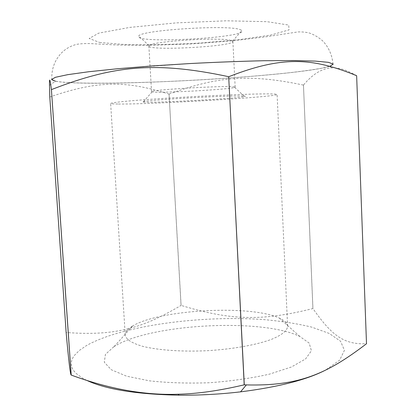 <?xml version="1.0" encoding="UTF-8"?>
<svg xmlns="http://www.w3.org/2000/svg" width="416" height="416" viewBox="0 0 416 416"><rect width="100%" height="100%" fill="white"/><g stroke="black" fill="none" stroke-linecap="round" stroke-linejoin="round"><path stroke-width="0.31" stroke-dasharray="2.08 1.56" d="M169.052 94.089C127.015 80.844 98.935 79.94 49.821 97.011L66.17 332.498C115.456 336.154 142.002 328.401 181.043 305.417L169.052 94.089L181.1 305.412C229.757 320.159 260.733 321.625 312.905 308.558L312.952 308.563C331.006 334.334 343.164 344.921 366.512 343.704M356.652 75.712C346.954 70.07 338.832 67.46 332.285 67.886C322.426 68.13 312.822 73.856 303.456 85.067L312.952 308.563M86.814 380.406L82.493 378.123L75.972 373.308L73.767 370.807L72.254 368.259L71.412 365.685L71.235 363.1L71.687 360.511L72.764 357.937L74.422 355.384L79.414 350.386L86.434 345.597C122.044 325.478 201.198 315.016 264.004 319.613C281.658 321.209 297.56 323.71 311.714 327.122L329.196 333.429L340.574 341.266L344.448 350.34L339.617 360.199L325.359 370.209M312.905 308.558L303.456 85.067M303.41 85.072C248.908 73.622 217.032 76.549 169.109 94.084M68.942 82.571C101.088 84.261 165.277 82.321 222.914 78.458C247.889 76.742 270.338 74.802 290.254 72.649C302.604 71.204 312.926 69.753 321.214 68.302L329.945 66.196L332.992 64.267L329.919 62.696L320.585 61.49L304.845 60.741L283.01 60.533C257.468 60.7 225.54 61.714 191.948 63.461L128.071 67.844C109.101 69.534 92.888 71.235 79.42 72.951L63.851 75.395L54.699 77.605L51.813 79.492C52.265 80.943 57.975 81.968 68.942 82.571M239.964 29.541L241.899 30.488C249.184 37.82 132.272 44.148 138.731 36.078C139.412 30.274 227.547 24.508 239.964 29.541M231 40.404C220.485 36.92 150.342 41.413 149.068 45.594L148.871 46.01C148.148 51.168 234.192 46.509 232.887 41.46L231 40.404M233.314 86.746L235.154 87.136L234.671 87.417C229.039 89.549 157.893 93.402 152.058 91.889L151.549 91.666C148.294 90.028 222.227 85.55 233.314 86.746M243.214 96.018C236.278 95.69 207.958 96.736 181.662 98.348C155.303 99.954 138.637 101.634 143.161 102.081C151.055 103.23 236.891 98.582 244.624 96.585C245.882 96.304 245.414 96.112 243.214 96.018M118.44 104.031C151.897 104.421 277.451 96.959 277.103 94.448C276.552 93.964 270.821 93.798 259.906 93.943C244.265 94.24 219.747 95.212 193.762 96.6C167.778 98.025 143.291 99.705 127.702 101.104C116.828 102.133 111.14 102.918 110.64 103.459C110.76 103.808 113.36 104 118.44 104.031M113.802 346.767L105.43 354.385L104.302 362.242L111.27 369.736L126.537 376.168L149.386 380.832C167.918 382.871 188.058 383.5 209.804 382.72C231.483 381.082 251.358 378.227 269.428 374.156L291.392 367.006L305.583 358.946L311.412 350.75L309.171 343.086L299.796 336.461C261.856 317.814 149.9 323.877 114.208 346.518L113.802 346.767M132.262 326.232L132.564 326.05C159.24 309.488 251.025 304.517 279.339 318.1C284.601 320.486 287.357 323.216 287.602 326.284C287.284 330.673 281.908 335.031 271.471 339.362C256.485 344.895 232.794 349.17 207.522 350.683C182.234 351.91 158.215 350.22 142.709 346.341C131.856 343.169 126.032 339.414 125.237 335.083C125.143 332.072 127.483 329.124 132.262 326.232M49.494 85.327L55.52 81.245C58.536 81.817 62.936 82.264 68.728 82.586C127.395 85.998 297.752 75.78 329.493 66.409L330.049 66.232M99.632 42.468L125.736 44.595C148.912 45.027 174.174 44.481 201.516 42.957L239.85 39.582L270.977 35.017L289.052 29.874L288.704 25.054L267.025 21.679L226.439 20.8L176.186 22.885L129.745 27.409L98.888 33.088L89.144 38.459L99.632 42.468M332.992 64.267C332.233 55.344 328.91 47.658 323.024 41.2C318.817 37.456 314.319 34.746 309.525 33.067C306.337 32.209 302.494 31.824 298.002 31.912L265.408 36.889L232.019 40.882L190.809 43.966L147.514 45.365L116.558 44.996L93.257 43.758C86.564 43.212 77.678 43.826 75.499 44.673C70.403 46.129 65.889 48.729 61.958 52.468C54.777 59.826 51.397 68.832 51.813 79.492M232.648 41.07L241.899 30.488M149.068 45.594L138.731 36.078M235.154 87.136L232.887 41.46M151.549 91.66L148.871 46.01M152.058 91.889L143.161 102.081M234.671 87.417L244.624 96.585M299.806 336.466L279.344 318.1M114.208 346.518L132.564 326.05M287.607 326.29L277.103 94.448M125.237 335.083L110.64 103.459M329.493 66.409L332.285 67.886"/><path stroke-width="0.62" d="M49.79 97.011L49.494 85.327C49.338 77.1 49.977 78.53 51.412 89.606L71.167 375.055C70.314 374.655 68.635 360.474 66.139 332.514L49.79 97.011M51.454 89.601C113.235 65.582 155.199 61.038 228.691 76.71L244.202 384.826C219.424 390.686 197.392 393.817 178.1 394.222C144.934 395.465 109.304 389.08 71.209 375.071L51.412 89.606M228.779 76.71C283.171 55.427 313.004 57.866 356.637 75.707L366.501 343.725C326.446 374.364 298.646 386.178 246.36 384.914L244.286 384.816L228.691 76.71M366.501 343.725L356.637 75.707M325.359 370.209C306.405 379.881 278.138 387.098 240.552 391.851C220.137 394.238 199.649 395.351 179.093 395.179C136.807 394.337 106.049 389.412 86.814 380.406M330.049 66.232L333.232 64.111L328.52 62.348L315.266 61.105L293.472 60.528L264.014 60.726C241.088 61.261 216.559 62.192 190.434 63.523L152.272 65.931L117.484 68.754L88.722 71.744L67.766 74.656L55.401 77.298L51.553 79.524L55.52 81.245M240.552 391.851L246.36 384.914M179.093 395.179L178.1 394.222"/></g></svg>

